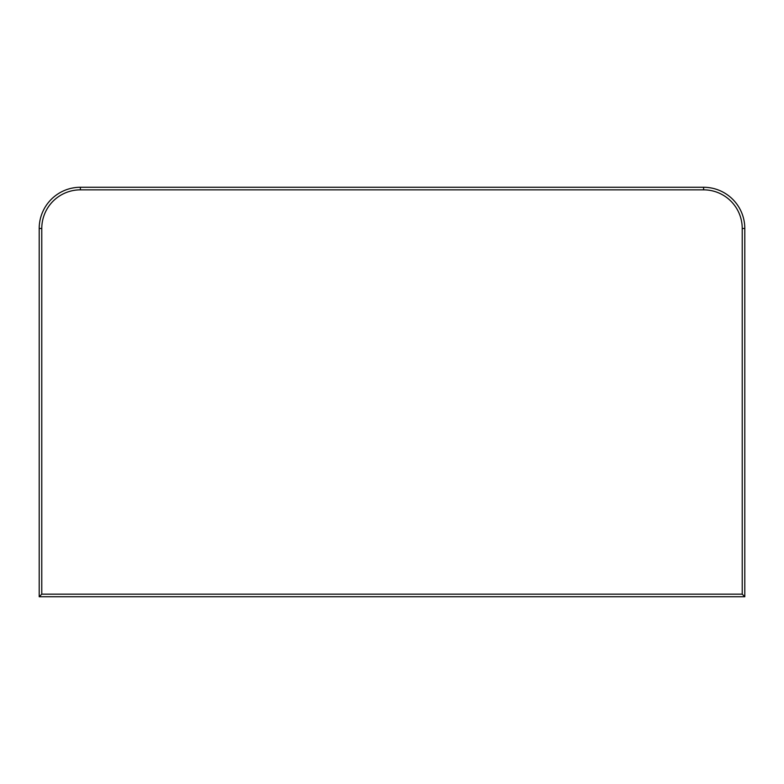 <?xml version="1.0" encoding="UTF-8"?>
<svg xmlns="http://www.w3.org/2000/svg" width="784" height="784" viewBox="0 0 784 784"><rect width="100%" height="100%" fill="white"/><g stroke="black" fill="none" stroke-linecap="round" stroke-linejoin="round"><path stroke-width="1.18" d="M703.601 187.268L703.601 189.846A38.632 38.632 0 0 1 742.223 228.477L744.8 228.477A41.199 41.199 0 0 0 703.601 187.268L80.399 187.268A41.199 41.199 0 0 0 39.2 228.477L39.2 596.732L744.8 596.732L744.8 228.477A41.199 41.199 0 0 0 703.601 187.268L90.699 187.268M744.8 228.477L744.8 528.259M703.601 189.846L80.399 189.846L80.399 187.268L85.554 187.268M39.2 596.732L41.777 594.154L41.777 228.477A38.632 38.632 0 0 1 80.399 189.846M744.8 596.732L742.223 594.154L41.777 594.154M39.2 228.477L41.777 228.477M742.223 228.477L742.223 594.154"/></g></svg>
